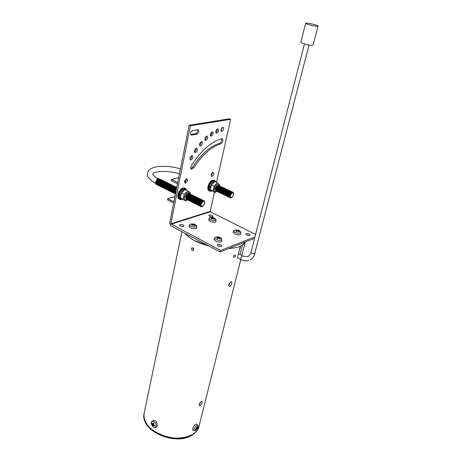 <?xml version="1.0" encoding="UTF-8"?>
<svg xmlns="http://www.w3.org/2000/svg" width="462" height="462" viewBox="0 0 462 462"><rect width="100%" height="100%" fill="white"/><g stroke="black" fill="none" stroke-linecap="round" stroke-linejoin="round"><path stroke-width="0.69" d="M192.816 247.903L192.134 247.794C191.193 248.51 191.239 249.388 192.267 250.421L192.966 250.525C193.936 249.798 193.884 248.926 192.816 247.903M192.689 247.846L193.52 250.086L192.689 247.846M201.213 401.663C199.451 403.182 198.833 404.527 199.365 405.694L200.248 405.538C201.854 403.915 202.443 402.558 202.021 401.466L201.213 401.663M230.931 281.849C228.904 283.472 228.286 285.014 229.088 286.492L229.787 286.44C231.629 284.713 232.224 283.166 231.578 281.78L230.931 281.849M234.765 254.822C233.506 255.59 233.16 256.41 233.737 257.294L234.153 257.311C235.36 256.52 235.695 255.694 235.164 254.839L234.765 254.822M237.687 256.785L237.907 258.171L237.687 256.785L240.304 246.258C237.393 247.54 233.622 248.273 228.985 248.458C233.287 248.29 236.856 247.638 239.691 246.517C242.492 245.374 244.306 243.89 245.137 242.065L242.44 245.085L240.073 254.574M208.968 246.044L194.427 240.494C190.205 238.219 187.087 235.828 185.066 233.322C189.611 238.635 197.574 242.879 208.968 246.044M199.186 425.479C197.511 439.264 168.607 442.891 153.107 430.561C146.298 425.236 143.301 419.536 144.121 413.473L144.311 412.566L144.121 413.473C139.588 430.157 177.396 446.327 193.203 433.939C196.483 431.629 198.475 428.811 199.186 425.479L240.823 259.563M239.853 249.145L240.604 246.119M199.11 404.683L200.924 401.871M228.626 285.603L230.578 282.057M233.524 256.058L233.934 255.388M221.812 138.698L221.737 138.715C211.174 141.788 201.085 150.676 191.482 165.396C190.494 167.296 190.488 168.595 191.453 169.277L193.699 167.885C202.258 154.747 211.267 146.76 220.732 143.925C222.915 142.192 223.423 140.46 222.262 138.721L221.812 138.698M191.002 159.973C192.92 158.582 193.37 157.132 192.354 155.625L191.897 155.602C189.98 156.988 189.53 158.437 190.54 159.95L191.002 159.973M191.632 155.694C191.805 157.224 191.262 158.431 189.998 159.303M195.484 152.622C197.401 151.236 197.846 149.78 196.824 148.262L196.39 148.238C194.473 149.624 194.028 151.08 195.045 152.604L195.484 152.622M196.102 148.337C196.286 149.867 195.749 151.074 194.502 151.958M200.479 146.067C202.385 144.681 202.83 143.226 201.807 141.701L201.397 141.684C199.486 143.064 199.041 144.519 200.058 146.05L200.479 146.067M201.085 141.788C201.27 143.307 200.745 144.514 199.515 145.403M205.804 140.535C207.698 139.149 208.137 137.693 207.12 136.169L206.728 136.151C204.833 137.532 204.389 138.987 205.405 140.512L205.804 140.535M206.398 136.267C206.578 137.768 206.069 138.97 204.857 139.87M211.267 136.198C213.144 134.817 213.583 133.368 212.572 131.849L212.202 131.826C210.32 133.2 209.881 134.65 210.886 136.175L211.267 136.198M211.85 131.953C212.029 133.437 211.527 134.627 210.343 135.528M216.684 133.183C218.538 131.814 218.971 130.371 217.977 128.858L217.619 128.84C215.76 130.209 215.327 131.647 216.314 133.166L216.684 133.183M217.256 128.979C217.423 130.434 216.932 131.618 215.777 132.513M221.864 131.572C223.695 130.209 224.128 128.777 223.152 127.275L222.811 127.258C220.975 128.615 220.536 130.047 221.506 131.555L221.864 131.572M222.424 127.408L220.975 130.896M212.023 176.363C213.767 175.034 214.212 173.683 213.346 172.297L212.918 172.286C211.163 173.608 210.724 174.965 211.584 176.351L212.023 176.363M212.612 172.413L211.099 175.675M185.614 183.143C187.48 181.768 187.936 180.359 186.983 178.91L186.481 178.892C184.609 180.261 184.147 181.67 185.1 183.125L185.614 183.143M186.261 178.967C186.382 180.463 185.828 181.63 184.586 182.467M212.659 216.776L213.097 216.389C212.526 215.361 211.273 214.934 209.332 215.101L208.882 215.488C209.459 216.516 210.718 216.944 212.659 216.776M209.736 216.383L211.937 216.874M183.42 226.38L183.94 225.918C183.368 224.827 182.057 224.382 180.018 224.584L179.493 225.046C180.065 226.137 181.375 226.582 183.42 226.38M180.238 225.93L182.888 226.478M221.338 246.344L221.8 245.894C221.183 244.669 219.808 244.179 217.683 244.421L217.215 244.872C217.839 246.096 219.213 246.587 221.338 246.344M217.873 245.778L220.796 246.465M249.647 235.395L250.034 235.019C249.416 233.882 248.106 233.408 246.09 233.605L245.692 233.986C246.31 235.123 247.632 235.597 249.647 235.395M246.448 234.898L248.926 235.516M190.436 125.803L189.125 125.242L169.646 223.186L170.744 225.699L220.103 251.975L220.461 250.479L170.853 223.827L190.436 125.803L230.642 119.317L229.383 118.803L189.125 125.242M192.579 130.613C190.587 132.028 190.136 133.535 191.239 135.135L196.939 134.223C198.903 132.813 199.341 131.318 198.262 129.741L192.579 130.613M255.59 234.43L210.256 211.763L214.374 192.157M216.534 182.496L230.642 119.317M254.955 236.908L220.461 250.479M254.591 238.323L220.103 251.975M221.581 138.762C221.875 140.823 221.177 142.365 219.49 143.387C210.014 146.206 200.999 154.181 192.452 167.302L190.881 168.694M197.522 129.776C197.753 131.612 197.13 132.912 195.651 133.662L190.679 134.54M157.525 179.724L156.202 182.213M157.369 179.903L156.15 182.525M159.985 179.146C159.107 178.528 158.12 178.927 157.028 180.336L156.179 182.369C155.977 183.778 156.312 184.604 157.184 184.84M158.114 180.007L156.733 182.819M157.958 180.18L156.78 182.525M160.568 179.429C159.696 178.817 158.714 179.21 157.623 180.613L156.757 182.657C156.554 184.072 156.895 184.892 157.767 185.129M158.703 180.29L157.311 183.119M158.547 180.463L157.363 182.831M161.151 179.718C160.285 179.106 159.303 179.493 158.218 180.885L157.34 182.952C157.138 184.361 157.473 185.181 158.351 185.418M159.292 180.573L157.894 183.42M161.504 181.878L160.268 184.378M159.136 180.746L157.94 183.143M161.735 180.007C160.874 179.395 159.898 179.776 158.812 181.156L157.923 183.241C157.721 184.65 158.056 185.476 158.928 185.707M159.887 180.856L158.478 183.714M162.098 182.155L160.857 184.673C160.643 186.111 160.978 186.937 161.85 187.168M159.731 181.023L158.524 183.449M162.324 180.296C161.463 179.683 160.493 180.065 159.407 181.433L158.506 183.53C158.304 184.944 158.639 185.764 159.511 186.001M160.476 181.139L159.061 184.015M160.32 181.306L159.101 183.761M162.907 180.584C162.052 179.972 161.082 180.347 160.002 181.71L159.095 183.824C158.888 185.233 159.223 186.059 160.095 186.29M161.065 181.427L159.644 184.315M160.915 181.589L159.685 184.072M163.49 180.873C162.641 180.261 161.677 180.636 160.597 181.988L159.679 184.113C159.477 185.528 159.806 186.353 160.684 186.584M161.66 181.71L160.233 184.615M164.079 181.162C163.236 180.55 162.272 180.919 161.198 182.265L160.268 184.402C160.06 185.822 160.395 186.642 161.267 186.873M162.254 181.993L160.816 184.916M162.843 182.282L161.405 185.21M162.693 182.444L161.475 184.736M165.252 181.739C164.42 181.133 163.467 181.491 162.393 182.819L161.44 184.991C161.232 186.405 161.567 187.231 162.439 187.462M163.438 182.565L161.989 185.51M163.288 182.727L162.023 185.297C161.821 186.7 162.15 187.526 163.022 187.751M164.033 182.854L162.578 185.811M168.792 183.483C167.989 182.888 167.053 183.223 165.991 184.5L164.998 186.654M163.889 183.01L162.612 185.597M166.43 182.323C165.61 181.716 164.663 182.068 163.588 183.374L162.618 185.574C162.405 186.995 162.74 187.82 163.612 188.046M164.628 183.137L163.167 186.117M164.484 183.293L163.202 185.903M165.575 186.983L165.569 187.046C165.356 188.467 165.685 189.293 166.557 189.518M167.019 182.611C166.205 182.011 165.257 182.357 164.189 183.657L163.207 185.868C162.994 187.289 163.329 188.115 164.201 188.34M165.229 183.426L163.756 186.417M169.981 184.072C169.184 183.472 168.255 183.801 167.192 185.06L166.187 187.226M165.078 183.581L163.791 186.203M167.614 182.9C166.799 182.299 165.858 182.646 164.79 183.934L163.796 186.163C163.583 187.584 163.918 188.409 164.79 188.635M166.747 187.653L166.753 187.641C166.539 189.062 166.869 189.888 167.741 190.107M165.823 183.714L164.345 186.717M165.679 183.864L164.38 186.509M168.203 183.195C167.394 182.594 166.453 182.935 165.39 184.217L164.385 186.457C164.177 187.878 164.507 188.704 165.379 188.929M167.342 187.936L167.354 187.924C167.134 189.356 167.463 190.182 168.335 190.402M166.418 184.003L164.934 187.018M166.274 184.153L164.969 186.81M165.026 186.429L164.98 186.752C164.767 188.173 165.096 188.998 165.968 189.224M171.766 184.95C170.98 184.355 170.062 184.673 169.005 185.909L167.943 188.225C167.729 189.657 168.058 190.477 168.93 190.702M167.019 184.286L165.529 187.318M166.874 184.436L165.558 187.116M167.619 184.575L166.118 187.624M167.475 184.725L166.147 187.416M166.205 187.041L166.164 187.341C165.95 188.767 166.28 189.587 167.152 189.813M168.22 184.864L166.713 187.924M168.076 185.014L166.742 187.722M168.815 185.152L167.302 188.23M168.676 185.302L167.331 188.028M169.415 185.447L167.897 188.531M169.277 185.591L167.925 188.334M170.022 185.736L168.491 188.837M169.877 185.88L168.52 188.635M172.361 185.245C171.581 184.65 170.663 184.967 169.612 186.192L168.543 188.525C168.324 189.951 168.653 190.777 169.525 190.997M170.622 186.024L169.086 189.137M170.484 186.169L169.115 188.941M172.955 185.539C172.182 184.944 171.269 185.256 170.218 186.481L169.132 188.831C168.925 190.257 169.248 191.077 170.12 191.291M171.223 186.313L169.681 189.443M173.643 187.48L172.101 190.471M175.947 187.012C175.196 186.423 174.295 186.723 173.25 187.907L173.25 187.867M171.084 186.457L169.71 189.247M173.55 185.834C172.782 185.239 171.876 185.551 170.825 186.763L169.727 189.143C169.519 190.558 169.849 191.378 170.715 191.591M171.829 186.608L170.282 189.749M176.548 187.312C175.803 186.723 174.907 187.018 173.862 188.196L173.868 188.15M171.691 186.746L170.305 189.553M174.116 187.907L172.696 190.777M174.151 186.128C173.389 185.533 172.476 185.845 171.431 187.046L170.322 189.455C170.12 190.864 170.449 191.678 171.31 191.886M172.43 186.896L170.876 190.049M176.773 187.364L174.463 188.456M172.297 187.035L170.905 189.859M174.752 186.423C173.989 185.834 173.083 186.134 172.037 187.335L170.923 189.761C170.721 191.17 171.05 191.978 171.904 192.186M173.036 187.191L171.477 190.356M172.903 187.324L171.5 190.165M175.346 186.717C174.59 186.128 173.689 186.429 172.644 187.624L171.518 190.073C171.321 191.476 171.65 192.279 172.505 192.487M173.51 187.618L172.072 190.662M173.088 188.057L172.112 190.384C171.922 191.776 172.251 192.579 173.1 192.781M174.249 187.774L172.673 190.968M173.695 188.346L172.713 190.696C172.522 192.082 172.852 192.879 173.7 193.081M174.855 188.063L173.273 191.274M174.723 188.201L173.296 191.089M174.307 188.64L173.314 191.008C173.123 192.388 173.458 193.18 174.301 193.382M175.462 188.357L173.874 191.58M175.329 188.49L173.897 191.395M176.721 187.624L175.081 188.773L173.908 191.32C173.729 192.694 174.058 193.486 174.902 193.682M176.068 188.652L174.474 191.886M175.941 188.785L174.497 191.701M176.6 188.23L175.693 189.062L174.509 191.632C174.336 192.972 174.648 193.751 175.456 193.976M176.409 189.177L175.075 192.192M176.403 189.212L175.104 192.013M176.397 189.241L175.11 191.944L175.462 193.942M176.086 190.818L175.681 192.504M176.068 190.904L175.704 192.319M176.01 191.199L175.658 192.96M187.133 194L185.424 197.465M187.018 194.109L185.47 196.968L186.44 199.44M189.322 193.607C188.652 193.041 187.815 193.283 186.81 194.329L185.47 196.968M187.757 194.3L186.036 197.776M187.641 194.41L186.053 197.615M189.94 193.913C189.27 193.347 188.438 193.584 187.433 194.629L186.059 197.609L187.058 199.746M188.38 194.6L186.654 198.088M188.259 194.71L186.7 197.597L187.67 200.052M190.558 194.219C189.894 193.647 189.056 193.884 188.057 194.924L186.7 197.597M188.998 194.9L187.272 198.4M188.883 195.01L187.312 197.909L188.288 200.364M191.176 194.519C190.511 193.953 189.68 194.19 188.681 195.224L187.312 197.909M189.622 195.201L187.965 197.909L187.89 198.718M189.507 195.31L187.907 198.556M191.794 194.825C191.135 194.259 190.304 194.49 189.31 195.518L187.901 198.562L188.906 200.67M190.246 195.507L188.583 198.215L188.508 199.03M190.136 195.611L188.525 198.868M192.411 195.131C191.759 194.566 190.933 194.797 189.934 195.819L188.519 198.879L189.518 200.976M190.875 195.807L189.201 198.527L189.125 199.341M190.76 195.911L189.143 199.18M193.029 195.438C192.377 194.872 191.557 195.103 190.563 196.119L189.137 199.197L190.136 201.288M191.499 196.107L189.818 198.833L189.743 199.659M191.383 196.217L189.761 199.492M193.653 195.744C193 195.178 192.18 195.403 191.193 196.419L189.761 199.515L190.76 201.594M192.123 196.414L190.442 199.145L190.361 199.971M192.013 196.517L190.379 199.803M194.271 196.05C193.63 195.49 192.81 195.709 191.822 196.72L190.379 199.832L191.378 201.906M192.752 196.714L191.06 199.451L190.985 200.289M192.642 196.824L191.002 200.121M194.895 196.356C194.254 195.796 193.439 196.015 192.452 197.02L190.997 200.156L191.996 202.212M193.382 197.02L191.684 199.763L191.609 200.606M193.266 197.124L191.62 200.433M195.518 196.662C194.877 196.102 194.063 196.321 193.081 197.32L191.62 200.473L192.619 202.523M194.005 197.326L192.308 200.069L192.227 200.924M193.896 197.43L192.244 200.751M196.142 196.974C195.507 196.408 194.693 196.627 193.711 197.62L192.238 200.791L193.237 202.835M194.635 197.626L192.925 200.381L192.85 201.236M194.525 197.73L192.868 201.062M196.766 197.28C196.131 196.72 195.322 196.933 194.34 197.921L192.862 201.114L193.861 203.141M195.264 197.932L193.555 200.693L193.474 201.553M195.155 198.036L193.491 201.38M197.389 197.586C196.76 197.026 195.957 197.239 194.976 198.221L193.486 201.432L194.485 203.453M195.9 198.238L194.179 200.999L194.098 201.871M195.79 198.342L194.115 201.692M198.013 197.898C197.389 197.338 196.587 197.545 195.605 198.521L194.109 201.755L195.108 203.765M196.529 198.544L194.802 201.311L194.727 202.189M198.314 199.572L196.616 202.962M196.419 198.643L194.739 202.01M198.643 198.204C198.019 197.649 197.216 197.852 196.24 198.827L194.733 202.079L195.732 204.077M197.159 198.851L195.426 201.623L195.351 202.506M198.937 199.884L197.245 203.28M197.055 198.949L195.362 202.327M199.266 198.516C198.648 197.955 197.852 198.163 196.876 199.128L195.362 202.396L196.362 204.389M197.794 199.157L196.055 201.934L195.98 202.824M199.578 200.185L197.875 203.598M197.684 199.255L195.992 202.645M199.896 198.822C199.278 198.267 198.481 198.469 197.511 199.434L195.986 202.72L196.985 204.701M198.429 199.463L196.685 202.246L196.604 203.141M198.504 203.915L199.497 205.954M200.525 199.134C199.907 198.579 199.116 198.781 198.146 199.74L196.616 203.043L197.609 205.013M199.058 199.775L197.309 202.558L197.234 203.465M199.134 204.221L200.127 206.271M201.155 199.445C200.543 198.891 199.751 199.087 198.781 200.04L197.239 203.367L198.238 205.33M199.694 200.081L197.938 202.876L197.863 203.782M201.784 199.751C201.172 199.197 200.387 199.399 199.422 200.346L197.869 203.69L198.868 205.642M200.329 200.387L198.568 203.188L198.493 204.1M200.225 200.485L198.521 203.644M200.398 204.862L200.393 204.984C200.71 207.49 201.871 207.49 203.881 204.966M202.414 200.063C201.807 199.509 201.022 199.705 200.058 200.652L198.498 204.013M200.97 200.699L199.203 203.499L199.122 204.423M200.866 200.791L199.151 203.961M203.043 200.375C202.443 199.827 201.663 200.017 200.699 200.958L199.128 204.337M201.605 201.005L199.832 203.817L199.751 204.741M201.501 201.097L199.763 204.55M203.678 200.687C203.078 200.138 202.298 200.329 201.334 201.265L199.763 204.66L200.756 206.583M202.24 201.317L200.462 204.129L200.387 205.064M202.142 201.409L200.41 204.608M204.285 204.152L204.585 203.182C204.793 200.618 203.921 200.081 201.975 201.571L200.393 204.984M204.51 203.419C202.668 207.005 201.53 207.346 201.097 204.441C202.945 200.843 204.083 200.502 204.51 203.419M159.407 178.858C158.518 178.24 157.53 178.644 156.439 180.065L155.596 182.08C155.394 183.489 155.734 184.309 156.606 184.552M156.78 179.62L155.625 181.907M215.101 189.397L215.177 188.392L216.822 185.77M216.73 185.857L215.107 189.189M216.054 191.043L215.101 189.362L215.205 188.646L216.62 185.967L218.705 185.47M215.702 189.686L215.777 188.675L217.429 186.053M217.336 186.134L215.708 189.484M219.375 185.759L219.508 184.552L217.336 182.871L214.05 186.053L212.97 190.91L215.171 192.538L216.655 191.332L215.702 189.657L217.227 186.244L219.306 185.753M217.943 186.423L216.395 188.97L218.035 186.336M217.256 191.615L216.303 189.951L216.407 189.218L217.833 186.527L219.906 186.036M218.549 186.7L217.001 189.258L218.642 186.619M217.856 191.903L216.909 190.246L217.013 189.507L218.445 186.804L220.513 186.325M217.51 190.563L217.585 189.535L219.248 186.902M219.161 186.983L217.51 190.356M218.462 192.192L217.51 190.54L217.614 189.795L219.052 187.087L221.113 186.608M218.11 190.852L218.191 189.824L219.854 187.185M219.768 187.266L218.116 190.644M219.063 192.481L218.11 190.835L218.22 190.078L219.664 187.364L221.72 186.891M218.717 191.147L218.792 190.113L220.466 187.468M220.38 187.549L218.717 190.939M219.664 192.77L218.717 191.129L218.826 190.367L220.276 187.647L222.326 187.179M219.398 190.402L221.073 187.751M220.986 187.832L219.323 191.233M220.27 193.058L219.323 191.43L219.427 190.656L220.888 187.93L222.927 187.468M220.004 190.685L221.685 188.034M221.598 188.115L219.929 191.522M220.876 193.347L219.929 191.724L220.033 190.945L221.5 188.213L223.533 187.751M220.611 190.973L222.297 188.317M222.21 188.398L220.536 191.817M221.483 193.636L220.53 192.019L220.64 191.233L222.112 188.496L224.145 188.04M221.142 192.325L221.217 191.262L222.909 188.606M222.823 188.681L221.142 192.111M222.089 193.925L221.142 192.319L221.252 191.522L222.724 188.779L224.751 188.323M221.824 191.557L223.521 188.889M223.435 188.964L221.748 192.406M222.696 194.213L221.748 192.614L221.858 191.817L223.337 189.062L225.358 188.612M222.43 191.845L224.134 189.172M224.047 189.253L222.447 191.851L222.355 192.7M223.302 194.502L222.355 192.908L222.465 192.105L223.955 189.345L225.97 188.9M223.908 194.797L222.961 193.208L223.042 192.134L224.746 189.46M224.665 189.535L223.059 192.14L222.967 192.995M222.967 192.816L224.567 189.628L226.576 189.189M223.573 193.503L223.648 192.423L225.364 189.743M225.277 189.818L223.666 192.435L223.573 193.289M224.515 195.085L223.573 193.509L223.689 192.683L225.185 189.911L227.189 189.478M225.895 190.107L224.278 192.723L225.976 190.032M225.127 195.374L224.185 193.803L224.295 192.977L225.803 190.194L227.801 189.767M226.507 190.39L224.89 193.012L226.594 190.321M225.739 195.669L224.792 194.104L224.907 193.266L226.42 190.477L228.407 190.055M225.404 194.387L225.485 193.295L227.206 190.604M227.125 190.679L225.502 193.307L225.404 194.173M226.345 195.957L225.404 194.404L225.52 193.561L227.038 190.766L229.025 190.344M226.016 194.681L226.097 193.59L227.824 190.893M227.743 190.968L226.114 193.595L226.016 194.467M226.958 196.252L226.016 194.698L226.132 193.849L227.656 191.049L229.637 190.633M227.57 196.541L226.628 194.999L226.709 193.878L228.442 191.181M228.361 191.251L226.727 193.89L226.628 194.768M226.628 194.6L228.274 191.337L230.249 190.922M228.979 191.539L227.339 194.179L229.06 191.47M228.182 196.835L227.246 195.299L227.362 194.438L228.898 191.62L230.861 191.216M227.858 195.576L227.939 194.467L229.678 191.759M229.602 191.828L227.957 194.473L227.858 195.357M228.8 197.13L227.858 195.599L227.974 194.727L229.516 191.909L231.479 191.505M228.476 195.871L228.551 194.756L230.301 192.048M230.22 192.117L228.569 194.768L228.471 195.657M229.412 197.424L228.476 195.9L228.592 195.022L230.14 192.192L232.091 191.794M230.838 192.406L229.187 195.062L230.919 192.336M230.024 197.719L229.088 196.2L229.21 195.316L230.757 192.481L232.709 192.088M229.706 196.465L229.787 195.345L231.543 192.625M231.462 192.694L229.805 195.351L229.706 196.252M232.513 196.702C230.902 198.481 229.966 198.412 229.706 196.5L231.381 192.77C233.085 191.551 233.801 192.128 233.529 194.496L233.506 194.583M230.399 195.64C232.161 192.221 233.183 191.915 233.477 194.716L233.021 195.917C231.243 198.227 230.371 198.134 230.399 195.64M171.165 184.656C170.38 184.061 169.462 184.384 168.399 185.626L167.348 187.93M170.576 184.361C169.785 183.766 168.855 184.095 167.798 185.343L166.759 187.636M169.387 183.778C168.59 183.177 167.654 183.512 166.591 184.777L165.615 186.735M165.841 182.028C165.015 181.427 164.062 181.78 162.988 183.096L162.029 185.279M164.668 181.451C163.825 180.844 162.872 181.208 161.792 182.542L160.851 184.696M212.97 190.91L210.297 189.628L211.365 184.777L214.651 181.606L217.336 182.871M218.953 185.516C217.544 183.304 215.956 184.303 214.183 188.508C213.848 190.991 214.535 191.892 216.251 191.204M214.05 186.053L211.365 184.777M215.171 192.538L210.297 189.628M180.769 195.345L181.456 192.891L185.025 189.524L187.774 190.875L184.211 194.254L183.171 199.336L180.428 197.967L180.769 195.345M189.657 193.705C188.046 191.303 186.302 192.336 184.413 196.818C184.119 199.359 184.887 200.3 186.717 199.648M190.125 193.948L190.257 192.59L187.774 190.875M184.211 194.254L181.456 192.891M183.171 199.336L185.689 200.999L180.428 197.967M185.689 200.999L187.15 199.838M177.731 182.542L171.402 179.458L178.702 177.674M171.402 179.458L171.171 180.665L177.489 183.755M173.903 201.784L167.677 198.625L174.931 196.633M167.677 198.625L167.446 199.809L173.666 202.974M212.618 173.21L212 172.927M153.372 427.061C156.352 428.153 155.758 427.096 156.872 426.524L157.259 425.652C157.271 422.666 156.029 420.87 153.528 420.258L153.222 420.299M156.046 426.079C156.878 422.851 151.813 419.155 151.23 422.539L151.184 423.452L152.951 426.767C154.493 427.806 155.521 427.575 156.046 426.079M154.516 425.629L154.608 425.236L153.43 424.607L153.823 423.406L153.113 422.88L152.627 424.018L151.865 423.221L151.703 423.977L152.443 424.873L152.483 425.808L153.193 426.328L153.245 425.467L154.441 425.999L154.516 425.629M153.782 424.815L153.245 425.467M153.257 425.45L152.483 425.808M153.199 425.41L153.436 424.324L152.443 424.873M153.436 424.324L152.934 423.954M152.258 423.671L151.703 423.977M153.655 423.29L153.54 423.827L152.627 424.018M196.789 424.018L196.668 423.989C195.016 424.364 193.676 425.929 192.648 428.672L192.723 430.105L194.612 430.803M197.95 426.842L198.083 425.716C196.962 424.572 195.588 425.773 193.965 429.313C193.717 430.509 194.017 430.982 194.854 430.734L195.305 430.497C196.847 429.371 197.707 428.228 197.898 427.061M195.391 429.123L195.287 429.481L196.333 429.146L195.871 429.966L196.465 429.556L197.771 427.165L197.216 427.841L197.187 426.674L196.593 427.079L196.541 428.303L195.391 429.123M195.894 428.586L196.333 429.146M196.598 427.633L197.216 427.841M196.5 428.32L197.003 428.684M318.029 26.138L313.069 45.085L312.225 45.357C309.43 45.53 300.456 43.122 300.82 42.302L300.831 42.25M306.525 23.1C309.367 23.077 318.33 25.404 318.041 26.097L317.209 26.294C314.408 26.34 305.318 23.978 305.648 23.296L306.525 23.1M213.964 239.432L215.529 241.031C218.532 242.261 220.663 242.331 221.922 241.222L221.772 238.802L221.159 238.213M216.135 236.983L215.073 237.324C214.333 237.936 214.674 238.652 216.101 239.472C219.97 240.806 221.858 240.581 221.772 238.802M219.762 237.433L217.175 236.942L216.516 237.185L217.718 237.48L216.799 238.167L217.654 238.611L218.682 237.982L219.82 238.9L220.472 238.658L219.421 237.711L220.183 237.676L219.762 237.433M217.117 237.289L217.175 236.942M218.289 238.201L218.457 237.208M219.167 238.167L219.329 237.231M219.103 238.282L219.421 237.711M217.787 238.519L217.718 237.48M208.512 219.86L209.967 221.286C212.843 222.436 214.865 222.505 216.049 221.506L215.91 219.306L215.425 218.826M210.354 217.625L209.505 217.925C208.876 218.462 209.211 219.092 210.505 219.808C214.125 221.038 215.921 220.871 215.91 219.306M213.998 217.989L210.926 217.729L212.052 217.983L211.174 218.601L211.983 219.011L212.959 218.445L214.027 219.294L214.651 219.086L213.663 218.208L214.391 218.208L213.998 217.989M211.504 217.821L211.55 217.521M212.612 218.618L212.757 217.752M213.456 218.59L213.588 217.804M213.375 218.74L213.663 218.208M212.116 218.919L212.052 217.983M233.114 232.299L234.702 233.87C237.589 235.043 239.622 235.123 240.8 234.113L240.685 231.832L240.171 231.306M235.106 230.018L234.176 230.319C233.489 230.896 233.847 231.578 235.262 232.369C238.935 233.633 240.742 233.454 240.685 231.832M238.698 230.434L235.585 230.186L236.769 230.463L235.909 231.115L236.752 231.543L237.716 230.942L238.831 231.826L239.443 231.595L238.409 230.688L239.108 230.665L238.698 230.434M236.14 230.278L236.198 229.96M237.289 231.185L237.456 230.209M238.086 231.196L238.271 230.243M238.409 230.688L238.121 231.196M236.821 231.491L236.769 230.463M188.958 226.397L190.39 227.841C193.376 229.054 195.501 229.106 196.76 228.014L196.587 225.693L196.021 225.15M190.95 224.006L189.986 224.347C189.316 224.913 189.634 225.572 190.933 226.316C194.745 227.61 196.627 227.402 196.587 225.693M194.652 224.393L191.453 224.139L192.59 224.411L191.655 225.058L192.475 225.485L193.509 224.89L194.6 225.779L195.27 225.554L194.265 224.642L195.056 224.63L194.652 224.393M192.065 224.249L192.123 223.914M193.197 225.046L193.341 224.162M194.121 224.907L194.236 224.209M193.959 225.213L194.265 224.642M192.666 225.358L192.59 224.411M180.879 194.849L179.383 194.467C180.272 191.62 181.699 189.818 183.674 189.062L185.147 189.218M180.405 194.981C181.295 192.128 182.727 190.327 184.702 189.564L185.915 189.593L186.81 190.396M181.196 199.157L180.428 198.775C179.4 198.285 179.002 197.118 179.221 195.27L180.711 195.657M182.519 199.353L181.445 199.284C180.423 198.799 180.024 197.632 180.244 195.784M179.221 195.27L180.365 194.958M210.77 186.654L209.332 186.296C210.21 183.581 211.544 181.878 213.334 181.179L214.564 181.3M210.331 186.775C211.209 184.055 212.543 182.351 214.333 181.653L215.344 181.67L216.083 182.282M210.995 190.841L210.216 190.465C209.257 190.021 208.911 188.889 209.165 187.064L210.597 187.422M212.116 190.997L211.209 190.945C210.256 190.5 209.904 189.362 210.164 187.543M209.165 187.064L210.291 186.752M210.083 211.377L170.853 223.827M210.256 211.763L171.038 224.243M190.8 134.783L191.661 135.158M195.651 133.662L196.939 134.223M219.49 143.387L220.732 143.925M192.452 167.302L193.699 167.885M184.598 181.347L185.926 181.012M211.151 174.624L212.254 174.341M211.036 191.158L209.812 191.141C206.664 190.304 209.725 181.127 213.409 180.417L214.582 180.44L215.76 181.912M215.742 181.895C215.344 180.746 214.582 180.301 213.473 180.55C209.055 181.491 206.624 192.642 211.14 191.101L211.423 191.002M207.894 188.837C207.796 185.401 209.113 182.634 211.827 180.532M214.189 180.255L212.768 180.116C209.078 180.827 206.017 189.992 209.171 190.835L209.563 191.025M211.446 191.008L211.128 191.129M181.462 199.509L179.989 199.48C176.576 198.487 179.718 189.056 183.749 188.265L185.147 188.3L186.475 189.963M186.452 189.934C185.99 188.623 185.112 188.115 183.812 188.404C178.91 189.455 176.571 201.143 181.566 199.451L181.785 199.376M177.882 196.697C177.876 193.272 179.233 190.523 181.953 188.45M184.783 188.121L183.091 187.942C179.06 188.727 175.918 198.158 179.337 199.151L179.701 199.33M248.643 260.458C246.073 261.226 243.509 260.949 240.95 259.632L240.702 258.304L242.313 256.023L247.193 256.618C248.787 256.352 250.058 254.909 251.005 252.287L251.022 252.24M309.032 45.033L254.683 253.638C252.806 253.857 251.582 253.407 251.005 252.287L304.435 43.965M245.224 242.03L241.84 255.503M181.941 231.658L144.121 413.473C139.905 431.433 176.721 446.766 192.746 434.586M192.868 434.505C195.911 432.38 197.932 429.712 198.926 426.513M180.457 168.826C172.147 166.476 164.195 165.794 156.595 166.782C149.001 168.486 148.417 170.518 147.505 173.29C146.431 176.062 149.128 179.458 155.602 183.472M157.981 178.696C154.372 176.467 152.616 174.954 152.714 174.168L152.674 174.151M175.745 191.967L175.716 192.256M186.082 197.28L186.059 197.609M187.93 198.227L187.901 198.562M188.548 198.544L188.519 198.879M189.166 198.862L189.137 199.197M189.784 199.174L189.761 199.515M190.402 199.492L190.379 199.832M191.02 199.809L190.997 200.156M191.643 200.127L191.62 200.473M192.261 200.444L192.238 200.791M192.885 200.762L192.862 201.114M193.509 201.085L193.486 201.432M194.132 201.403L194.109 201.755M194.756 201.721L194.733 202.079M195.38 202.038L195.362 202.396M196.009 202.362L195.986 202.72M196.633 202.679L196.616 203.043M197.262 203.003L197.239 203.367M197.892 203.32L197.869 203.69M199.78 204.285L199.763 204.66M229.851 192.423L230.14 192.192M231.092 192.995L231.381 192.77M229.701 196.09L229.706 196.5M229.088 195.796L229.088 196.2M228.471 195.495L228.476 195.9M227.858 195.195L227.858 195.599M227.246 194.895L227.246 195.299M226.016 194.3L226.016 194.698M225.404 194.005L225.404 194.404M223.573 193.116L223.573 193.509M222.355 192.521L222.355 192.908M221.748 192.227L221.748 192.614M221.142 191.932L221.142 192.319M220.536 191.638L220.53 192.019M219.929 191.343L219.929 191.724M219.329 191.049L219.323 191.43M218.722 190.754L218.717 191.129M218.116 190.46L218.11 190.835M217.515 190.165L217.51 190.54M216.314 189.582L216.303 189.951M215.708 189.287L215.702 189.657M215.113 188.993L215.101 189.362M179.464 173.816C168.324 170.357 154.649 170.94 152.737 173.804M153.528 420.258L151.241 422.395L151.184 423.452M196.668 423.989L198.077 425.675M209.812 191.141L211.082 191.164M208.934 190.725C206.069 189.449 209.165 180.792 212.722 180.111L214.582 180.44L215.794 181.941M211.094 191.158L211.486 191.02M179.989 199.48L181.502 199.515M179.065 199.012C175.987 197.551 179.169 188.687 183.044 187.93L185.147 188.3L186.509 189.998M181.52 199.509L181.872 199.388M240.875 259.598L237.67 257.894M250.242 259.771C252.639 258.379 254.233 256.231 255.024 253.326M242.775 255.994L238.484 253.736M300.82 42.302L305.648 23.296M213.97 239.466L215.073 237.324M221.477 238.473L220.039 237.514C218.948 236.833 217.423 236.711 215.448 237.139M208.518 219.883L209.505 217.925M215.673 219.028L214.195 218.052C213.288 217.429 211.827 217.331 209.812 217.769M233.119 232.334L234.176 230.319M240.431 231.531L238.883 230.492C238.017 229.88 236.561 229.77 234.511 230.157M188.964 226.426L189.986 224.347M196.31 225.387L194.941 224.486C194.646 223.937 193.11 223.833 190.332 224.168M184.892 189.091L185.915 189.593M214.345 181.196L215.344 181.67"/></g></svg>
